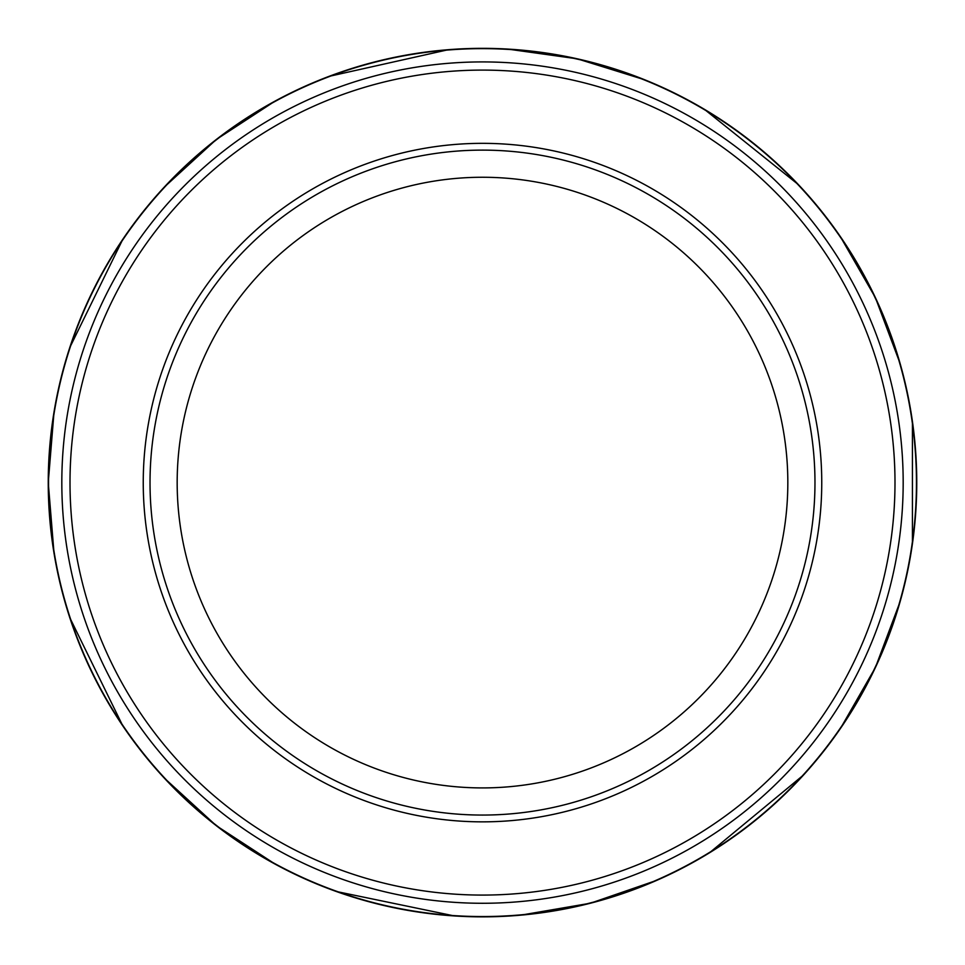 <?xml version="1.0" encoding="UTF-8"?>
<svg xmlns="http://www.w3.org/2000/svg" width="965" height="965" viewBox="0 0 965 965"><rect width="100%" height="100%" fill="white"/><g stroke="black" fill="none" stroke-linecap="round" stroke-linejoin="round"><path stroke-width="1.45" d="M482.5 61.917A420.68 420.68 0 0 1 846.824 692.93A420.68 420.68 0 0 1 118.176 692.93A420.68 420.68 0 0 1 482.5 61.917A420.68 420.68 0 0 1 846.824 692.93A420.68 420.68 0 0 1 118.176 692.93A420.68 420.68 0 0 1 482.5 61.917M482.5 143.339A339.258 339.258 0 0 1 776.306 652.219A339.258 339.258 0 0 1 188.694 652.219A339.258 339.258 0 0 1 482.5 143.339M482.5 150.118A332.479 332.479 0 0 1 770.432 648.83A332.479 332.479 0 0 1 194.568 648.83A332.479 332.479 0 0 1 482.5 150.118A332.479 332.479 0 0 1 770.432 648.83A332.479 332.479 0 0 1 194.568 648.83A332.479 332.479 0 0 1 482.5 150.118M48.54 482.596A433.961 433.961 0 0 0 699.48 858.416A433.961 433.961 0 0 0 699.48 106.777A433.961 433.961 0 0 0 48.54 482.596M482.5 70.095A412.501 412.501 0 0 1 839.731 688.841A412.501 412.501 0 0 1 125.269 688.841A412.501 412.501 0 0 1 482.5 70.095M482.5 177.258A305.338 305.338 0 0 1 746.922 635.26A305.338 305.338 0 0 1 218.078 635.26A305.338 305.338 0 0 1 482.5 177.258M54.016 412.103L48.25 482.596A434.25 434.25 0 0 0 699.625 858.669A434.25 434.25 0 0 0 699.625 106.524A434.25 434.25 0 0 0 48.25 482.596L54.016 553.09M69.794 617.66L122.82 725.921M164.171 777.959L216.341 825.726L275.58 864.375M336.278 891.479L454.31 915.93M520.786 915.158L590.496 903.204L656.972 880.261M709.432 852.831L803.652 774.883M840.431 728.491L875.424 667.49L900.116 601.641M912.42 543.741L912.42 421.452M900.116 363.552L875.424 297.703L840.189 236.365M798.417 184.653L704.341 109.286M644.765 79.805L577.227 58.805L507.578 49.07M448.387 49.685L329.053 76.368M275.218 101.011L216.341 139.467L164.171 187.222M122.82 239.272L69.794 347.533"/></g></svg>
